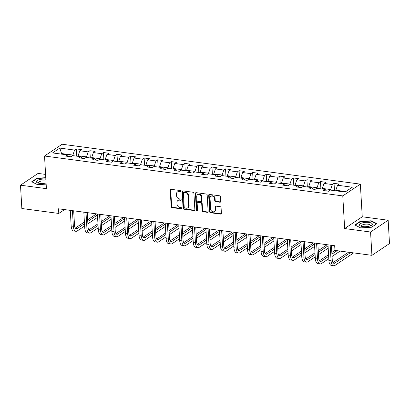 <?xml version="1.0" encoding="UTF-8"?>
<svg xmlns="http://www.w3.org/2000/svg" width="410" height="410" viewBox="0 0 410 410"><rect width="100%" height="100%" fill="white"/><g stroke="black" fill="none" stroke-linecap="round" stroke-linejoin="round"><path stroke-width="0.61" d="M180.728 191.234A0.682 0.559 -123.8 0 0 180.092 190.512L171.026 189.302A0.974 0.794 -123.8 0 0 170.227 190.102L171.175 206.584A0.974 0.794 -123.8 0 0 172.082 207.614L181.148 208.823A0.682 0.559 -123.8 0 0 181.076 207.542L179.903 207.388A3.116 2.547 -123.8 0 1 177.002 204.093L176.925 202.719A3.116 2.547 -123.8 0 1 177.919 200.495A3.116 2.547 -123.8 0 1 179.488 200.152L180.661 200.311A0.682 0.559 -123.8 0 0 180.584 199.029L179.411 198.87A3.116 2.547 -123.8 0 1 176.51 195.575L176.433 194.202A3.116 2.547 -123.8 0 1 177.427 191.977A3.116 2.547 -123.8 0 1 178.996 191.639L180.169 191.798A0.682 0.559 -123.8 0 0 180.728 191.234M219.919 202.248A0.974 0.794 -123.8 0 0 220.718 201.443L220.452 196.82A0.974 0.794 -123.8 0 0 219.545 195.79L209.474 194.442A0.974 0.794 -123.8 0 0 208.675 195.247L209.623 211.724A0.974 0.794 -123.8 0 0 210.53 212.754L220.6 214.102A0.974 0.794 -123.8 0 0 221.405 213.302L221.082 207.716A0.974 0.794 -123.8 0 0 220.175 206.686L215.865 206.112A0.974 0.794 -123.8 0 0 215.065 206.912L215.224 209.679A2.603 2.127 -123.8 0 1 214.389 211.539A2.603 2.127 -123.8 0 1 212.026 211.416A2.603 2.127 -123.8 0 1 210.658 209.069L210.033 198.22A2.603 2.127 -123.8 0 1 210.863 196.359A2.603 2.127 -123.8 0 1 213.231 196.487A2.603 2.127 -123.8 0 1 214.599 198.829L214.702 200.639A0.974 0.794 -123.8 0 0 215.609 201.669L219.919 202.248L220.395 201.93A0.974 0.794 -123.8 0 0 220.611 201.925M344.656 228.554L370.568 232.019L371.916 255.338L389.5 243.56L388.157 220.242L362.245 216.777L360.359 184.131L342.775 195.908L344.656 228.554L362.245 216.777M45.592 174.419L38.084 173.415L20.5 185.192L46.412 188.656L44.531 156.01L342.775 195.908M20.5 185.192L21.843 208.511L58.799 213.451L64.56 209.597M371.916 255.338L334.96 250.397L334.688 245.733L58.533 208.787L58.799 213.451M193.909 193.269A0.974 0.794 -123.8 0 0 193.002 192.239L182.932 190.896A0.974 0.794 -123.8 0 0 182.132 191.695L183.08 208.177A0.974 0.794 -123.8 0 0 183.987 209.202L194.058 210.55A0.974 0.794 -123.8 0 0 194.858 209.751L193.909 193.269M196.205 192.669L206.276 194.017A0.974 0.794 -123.8 0 1 207.183 195.047L208.131 211.524A0.974 0.794 -123.8 0 1 207.332 212.329L203.022 211.75A0.974 0.794 -123.8 0 1 202.115 210.719L201.73 204.036A0.974 0.794 -123.8 0 0 200.823 203.006L197.963 202.627A0.974 0.794 -123.8 0 0 197.164 203.427L197.564 210.386A0.682 0.559 -123.8 0 1 196.369 210.227L195.401 193.469A0.974 0.794 -123.8 0 1 196.205 192.669M360.359 184.131L62.115 144.233L44.531 156.01M334.047 183.378L332.31 184.541L323.967 183.424L325.699 182.26L320.482 181.563L318.749 182.727L310.401 181.609L312.133 180.446L306.916 179.749L305.183 180.912L296.835 179.795L298.572 178.632L293.355 177.935L291.618 179.098L283.269 177.981L285.006 176.818L279.789 176.121L278.052 177.284L269.708 176.167L271.44 175.003L266.223 174.306L264.491 175.47L256.142 174.352L257.875 173.189L252.657 172.492L250.925 173.655L242.576 172.538L244.314 171.375L239.097 170.678L237.359 171.841L229.011 170.724L230.748 169.561L225.531 168.864L223.793 170.027L215.45 168.91L217.182 167.746L211.965 167.049L210.233 168.208L201.884 167.095L203.616 165.932L198.404 165.235L196.667 166.393L188.318 165.281L190.055 164.118L184.838 163.421L183.101 164.579L174.757 163.462L176.49 162.304L171.272 161.607L169.54 162.765L161.191 161.648L162.924 160.489L157.707 159.792L155.974 160.951L147.626 159.833L149.363 158.675L144.146 157.973L142.408 159.136L134.06 158.019L135.797 156.861L130.58 156.159L128.843 157.322L120.499 156.205L122.231 155.047L117.014 154.345L115.282 155.508L106.933 154.391L108.665 153.227L103.448 152.53L101.716 153.694L93.367 152.576L95.105 151.413L89.887 150.716L88.15 151.879L79.801 150.762L81.539 149.599L76.321 148.902L74.584 150.065L59.804 148.087L52.577 152.925L67.363 154.903L65.626 156.066L70.843 156.763L72.58 155.6L80.924 156.717L79.192 157.881L84.409 158.578L86.141 157.414L94.49 158.532L92.757 159.695L97.975 160.392L99.707 159.229L108.055 160.346L106.318 161.509L111.535 162.206L113.273 161.043L121.621 162.16L119.884 163.323L125.101 164.02L126.839 162.857L135.182 163.974L133.45 165.138L138.667 165.835L140.399 164.671L148.748 165.789L147.016 166.952L152.233 167.649L153.965 166.491L162.314 167.603L160.576 168.766L165.794 169.463L167.531 168.305L175.88 169.417L174.142 170.58L179.36 171.277L181.097 170.119L189.44 171.236L187.708 172.395L192.925 173.092L194.658 171.933L203.006 173.051L201.274 174.209L206.491 174.911L208.224 173.748L216.572 174.865L214.835 176.023L220.052 176.725L221.789 175.562L230.138 176.679L228.401 177.837L233.618 178.54L235.355 177.376L243.699 178.493L241.967 179.657L247.184 180.354L248.916 179.19L257.265 180.308L255.532 181.471L260.75 182.168L262.482 181.005L270.831 182.122L269.093 183.285L274.31 183.982L276.048 182.819L284.396 183.936L282.659 185.1L287.876 185.797L289.614 184.633L297.957 185.75L296.225 186.914L301.442 187.611L303.174 186.447L311.523 187.565L309.786 188.728L315.003 189.425L316.74 188.262L325.089 189.379L323.352 190.542L328.569 191.239L330.306 190.076L345.087 192.054L352.313 187.216L337.527 185.238L339.265 184.075L334.047 183.378L334.468 190.635M322.311 189.01L322.28 188.431L330.624 189.543L330.66 190.127M330.624 189.543L332.31 184.541M322.28 188.431L323.967 183.424M325.089 189.379L326.442 190.957M308.745 187.196L308.715 186.617L317.063 187.729L317.094 188.313M317.063 187.729L318.749 182.727M308.715 186.617L310.401 181.609M311.523 187.565L312.881 189.143M295.185 185.381L295.149 184.797L303.497 185.914L303.528 186.494M303.497 185.914L305.183 180.912M295.149 184.797L296.835 179.795M297.957 185.75L299.315 187.324M281.619 183.567L281.583 182.983L289.931 184.1L289.967 184.679M289.931 184.1L291.618 179.098M281.583 182.983L283.269 177.981M284.396 183.936L285.749 185.51M268.053 181.748L268.022 181.169L276.366 182.286L276.401 182.865M276.366 182.286L278.052 177.284M268.022 181.169L269.708 176.167M270.831 182.122L272.189 183.695M254.487 179.934L254.456 179.354L262.805 180.472L262.836 181.051M262.805 180.472L264.491 175.47M254.456 179.354L256.142 174.352M257.265 180.308L258.623 181.881M240.926 178.119L240.89 177.54L249.239 178.657L249.275 179.237M249.239 178.657L250.925 173.655M240.89 177.54L242.576 172.538M243.699 178.493L245.057 180.067M227.36 176.305L227.324 175.726L235.673 176.843L235.709 177.422M235.673 176.843L237.359 171.841M227.324 175.726L229.011 170.724M230.138 176.679L231.491 178.253M213.794 174.491L213.764 173.912L222.112 175.029L222.143 175.608M222.112 175.029L223.793 170.027M213.764 173.912L215.45 168.91M216.572 174.865L217.93 176.438M200.234 172.677L200.198 172.097L208.546 173.215L208.577 173.794M208.546 173.215L210.233 168.208M200.198 172.097L201.884 167.095M203.006 173.051L204.364 174.624M186.668 170.862L186.632 170.283L194.981 171.4L195.016 171.98M194.981 171.4L196.667 166.393M186.632 170.283L188.318 165.281M189.44 171.236L190.799 172.81M173.102 169.048L173.071 168.469L181.415 169.586L181.451 170.165M181.415 169.586L183.101 164.579M173.071 168.469L174.757 163.462M175.88 169.417L177.233 170.996M159.536 167.234L159.505 166.655L167.854 167.772L167.885 168.351M167.854 167.772L169.54 162.765M159.505 166.655L161.191 161.648M162.314 167.603L163.672 169.181M145.975 165.42L145.939 164.84L154.288 165.958L154.319 166.537M154.288 165.958L155.974 160.951M145.939 164.84L147.626 159.833M148.748 165.789L150.106 167.367M132.41 163.605L132.374 163.026L140.722 164.143L140.758 164.723M140.722 164.143L142.408 159.136M132.374 163.026L134.06 158.019M135.182 163.974L136.54 165.553M118.844 161.791L118.813 161.212L127.156 162.329L127.192 162.908M127.156 162.329L128.843 157.322M118.813 161.212L120.499 156.205M121.621 162.16L122.974 163.739M105.278 159.977L105.247 159.398L113.596 160.51L113.626 161.094M113.596 160.51L115.282 155.508M105.247 159.398L106.933 154.391M108.055 160.346L109.414 161.924M91.717 158.163L91.681 157.583L100.03 158.696L100.06 159.28M100.03 158.696L101.716 153.694M91.681 157.583L93.367 152.576M94.49 158.532L95.848 160.11M78.151 156.348L78.115 155.764L86.464 156.881L86.5 157.466M86.464 156.881L88.15 151.879M78.115 155.764L79.801 150.762M80.924 156.717L82.282 158.291M61.628 154.134L61.597 153.555L72.898 155.067L72.934 155.646M72.898 155.067L74.584 150.065M60.88 154.037L61.597 153.555L59.804 148.087M67.363 154.903L68.716 156.476M370.568 232.019L388.157 220.242M345.804 191.578L335.841 190.245L335.877 190.824M335.841 190.245L337.527 185.238M76.737 156.159L76.321 148.902M90.302 157.973L89.887 150.716M103.868 159.787L103.448 152.53M117.434 161.601L117.014 154.345M130.995 163.416L130.58 156.159M144.561 165.23L144.146 157.973M158.127 167.044L157.707 159.792M171.693 168.858L171.272 161.607M185.253 170.673L184.838 163.421M198.819 172.487L198.404 165.235M212.385 174.301L211.965 167.049M225.951 176.115L225.531 168.864M239.512 177.935L239.097 170.678M253.078 179.749L252.657 172.492M266.643 181.563L266.223 174.306M280.209 183.378L279.789 176.121M293.77 185.192L293.355 177.935M307.336 187.006L306.916 179.749M320.902 188.82L320.482 181.563M45.782 177.694L37.028 178.207L31.734 181.758L37.474 184.654L46.151 184.141M376.923 223.675L371.183 220.78L360.144 221.431L354.845 224.982L360.59 227.878L371.629 227.227L376.923 223.675M37.049 178.596L37.028 178.207M360.164 221.82L360.144 221.431M371.204 221.169L371.183 220.78M180.692 191.48A0.682 0.559 -123.8 0 1 180.641 191.475L179.467 191.321A3.116 2.547 -123.8 0 0 177.904 191.66L177.427 191.977M177.919 200.495L178.396 200.177A3.116 2.547 -123.8 0 1 179.959 199.834L181.133 199.993A0.682 0.559 -123.8 0 0 181.184 199.998M170.811 189.302A0.974 0.794 -123.8 0 0 170.698 189.784L171.652 206.266A0.974 0.794 -123.8 0 0 172.559 207.296L181.625 208.505A0.682 0.559 -123.8 0 0 181.676 208.511M182.716 190.896A0.974 0.794 -123.8 0 0 182.609 191.378L183.557 207.855A0.974 0.794 -123.8 0 0 184.464 208.885L194.535 210.233A0.974 0.794 -123.8 0 0 194.75 210.233M183.946 192.3A0.682 0.559 -123.8 0 0 183.383 192.864L184.218 207.327A0.682 0.559 -123.8 0 0 184.854 208.049L186.089 208.213A3.116 2.547 -123.8 0 0 187.657 207.875A3.116 2.547 -123.8 0 0 188.651 205.651L188.082 195.76A3.116 2.547 -123.8 0 0 185.182 192.464L183.946 192.3L184.418 191.982A0.682 0.559 -123.8 0 0 184.08 192.059L183.603 192.377M187.657 207.875L188.134 207.557A3.116 2.547 -123.8 0 0 189.128 205.333L188.651 205.651M184.418 191.982L185.658 192.147A3.116 2.547 -123.8 0 1 188.559 195.442L189.128 205.333M197.476 202.73L197.948 202.412A0.974 0.794 -123.8 0 1 198.44 202.309L201.3 202.689A0.974 0.794 -123.8 0 1 202.202 203.719L202.591 210.402A0.974 0.794 -123.8 0 0 203.498 211.432L207.808 212.011A0.974 0.794 -123.8 0 0 208.024 212.006M195.99 192.669A0.974 0.794 -123.8 0 0 195.877 193.151L196.846 209.905A0.682 0.559 -123.8 0 0 197.528 210.632M201.33 197.102A2.603 2.127 -123.8 0 0 199.962 194.755A2.603 2.127 -123.8 0 0 197.594 194.632A2.603 2.127 -123.8 0 0 196.764 196.492L196.984 200.316A0.974 0.794 -123.8 0 0 197.892 201.346L200.746 201.725A0.974 0.794 -123.8 0 0 201.551 200.926L201.33 197.102L201.802 196.785A2.603 2.127 -123.8 0 0 200.434 194.437A2.603 2.127 -123.8 0 0 198.071 194.314L197.594 194.632M201.238 201.617L201.715 201.3A0.974 0.794 -123.8 0 0 202.022 200.608L201.551 200.926M201.802 196.785L202.022 200.608M210.863 196.359L211.34 196.041A2.603 2.127 -123.8 0 1 213.707 196.17A2.603 2.127 -123.8 0 1 215.076 198.512L215.178 200.321A0.974 0.794 -123.8 0 0 216.085 201.351L220.395 201.93M214.389 211.539L214.866 211.222A2.603 2.127 -123.8 0 0 215.701 209.361L215.224 209.679M215.65 206.112A0.974 0.794 -123.8 0 0 215.537 206.594L215.701 209.361M209.259 194.448A0.974 0.794 -123.8 0 0 209.151 194.929L210.099 211.406A0.974 0.794 -123.8 0 0 211.006 212.436L221.077 213.784A0.974 0.794 -123.8 0 0 221.292 213.784M84.629 226.007L77.311 230.907A7.441 3.48 -82.4 0 1 75.922 231.291L73.749 230.999A7.441 3.48 -82.4 0 1 71.171 226.007L70.269 210.361M75.922 231.291A7.441 3.48 -82.4 0 1 73.344 226.299L72.442 210.653M73.682 210.817L74.533 225.505A4.961 2.322 97.6 0 0 76.25 228.831A4.961 2.322 97.6 0 0 77.177 228.575L84.496 223.675M87.76 221.487L97.452 214.994M75.25 228.119L84.398 221.994M87.663 219.806L96.524 213.871M97.59 217.326L87.894 223.819M45.869 179.221A6.452 2.173 -3.3 0 0 39.432 179.6A6.452 2.173 -3.3 0 0 37.807 182.932A6.452 2.173 -3.3 0 0 46.084 182.993M45.981 181.189A4.418 1.491 -3.3 0 0 40.554 181.24A4.418 1.491 -3.3 0 0 38.438 182.65A4.418 1.491 -3.3 0 0 38.822 183.214M32.088 181.937L37.218 178.483L45.797 177.981M37.494 184.649L32.088 181.922M368.985 222.445A6.452 2.173 -3.3 0 0 360.933 223.378A6.452 2.173 -3.3 0 0 360.923 226.156A6.452 2.173 -3.3 0 0 362.804 226.586A6.452 2.173 -3.3 0 0 371.024 225.572A6.452 2.173 -3.3 0 0 368.985 222.445M370.051 225.966A4.418 1.491 -3.3 0 0 370.368 225.367A4.418 1.491 -3.3 0 0 368.072 224.203A4.418 1.491 -3.3 0 0 361.548 225.874A4.418 1.491 -3.3 0 0 361.938 226.438M360.61 227.873L355.198 225.146L360.334 221.707L371.029 221.077L376.59 223.886L371.603 227.227M98.195 227.822L90.876 232.721A7.441 3.48 -82.4 0 1 89.488 233.105L87.309 232.813A7.441 3.48 -82.4 0 1 84.732 227.822L83.83 212.175M89.488 233.105A7.441 3.48 -82.4 0 1 86.91 228.114L86.008 212.467M87.248 212.631L88.094 227.319A4.961 2.322 97.6 0 0 89.816 230.645A4.961 2.322 97.6 0 0 90.743 230.389L98.062 225.49M101.326 223.301L111.018 216.808M88.816 229.933L97.964 223.809M101.229 221.62L110.09 215.686M111.151 219.14L101.46 225.633M111.761 229.636L104.442 234.535A7.441 3.48 -82.4 0 1 103.048 234.92L100.875 234.628A7.441 3.48 -82.4 0 1 98.297 229.641L97.395 213.989M103.048 234.92A7.441 3.48 -82.4 0 1 100.47 229.928L99.568 214.281M100.814 214.445L101.659 229.134A4.961 2.322 97.6 0 0 103.381 232.46A4.961 2.322 97.6 0 0 104.304 232.203L111.623 227.304M114.887 225.116L124.584 218.622M102.382 231.747L111.525 225.623M114.79 223.435L123.651 217.5M124.717 220.954L115.025 227.447M125.322 231.45L118.003 236.35A7.441 3.48 -82.4 0 1 116.614 236.734L114.441 236.442A7.441 3.48 -82.4 0 1 111.863 231.455L110.961 215.803M116.614 236.734A7.441 3.48 -82.4 0 1 114.036 231.742L113.134 216.096M114.38 216.26L115.225 230.948A4.961 2.322 97.6 0 0 116.942 234.274A4.961 2.322 97.6 0 0 117.87 234.018L125.188 229.118M128.453 226.93L138.149 220.442M115.948 233.562L125.091 227.437M128.356 225.249L137.217 219.314M138.283 222.773L128.586 229.262M138.887 233.264L131.569 238.169A7.441 3.48 -82.4 0 1 130.18 238.548L128.007 238.256A7.441 3.48 -82.4 0 1 125.429 233.269L124.527 217.618M130.18 238.548A7.441 3.48 -82.4 0 1 127.602 233.556L126.7 217.91M127.94 218.074L128.791 232.762A4.961 2.322 97.6 0 0 130.508 236.088A4.961 2.322 97.6 0 0 131.436 235.837L138.754 230.933M142.019 228.744L151.71 222.256M129.509 235.376L138.657 229.251M141.922 227.063L150.783 221.128M151.849 224.588L142.152 231.076M152.453 235.079L145.135 239.983A7.441 3.48 -82.4 0 1 143.746 240.362L141.568 240.07A7.441 3.48 -82.4 0 1 138.99 235.084L138.088 219.432M143.746 240.362A7.441 3.48 -82.4 0 1 141.168 235.371L140.266 219.724M141.506 219.888L142.352 234.576A4.961 2.322 97.6 0 0 144.074 237.902A4.961 2.322 97.6 0 0 145.002 237.651L152.315 232.747M155.585 230.563L165.276 224.07M143.075 237.19L152.223 231.066M155.487 228.877L164.349 222.943M165.409 226.402L155.718 232.895M166.014 236.893L158.701 241.797A7.441 3.48 -82.4 0 1 157.307 242.177L155.134 241.885A7.441 3.48 -82.4 0 1 152.556 236.898L151.654 221.246M157.307 242.177A7.441 3.48 -82.4 0 1 154.729 237.19L153.827 221.538M155.072 221.702L155.918 236.391A4.961 2.322 97.6 0 0 157.64 239.717A4.961 2.322 97.6 0 0 158.562 239.466L165.881 234.561M169.145 232.378L178.842 225.884M156.64 239.004L165.784 232.88M169.048 230.692L177.909 224.757M178.975 228.216L169.284 234.71M179.58 238.707L172.261 243.612A7.441 3.48 -82.4 0 1 170.873 243.991L168.7 243.699A7.441 3.48 -82.4 0 1 166.122 238.712L165.22 223.06M170.873 243.991A7.441 3.48 -82.4 0 1 168.295 239.004L167.393 223.353M168.638 223.517L169.484 238.205A4.961 2.322 97.6 0 0 171.201 241.531A4.961 2.322 97.6 0 0 172.128 241.28L179.447 236.375M182.711 234.192L192.408 227.699M170.206 240.819L179.349 234.694M182.614 232.511L191.475 226.576M192.541 230.03L182.845 236.524M193.146 240.521L185.827 245.426A7.441 3.48 -82.4 0 1 184.438 245.805L182.265 245.518A7.441 3.48 -82.4 0 1 179.688 240.526L178.786 224.875M184.438 245.805A7.441 3.48 -82.4 0 1 181.861 240.819L180.959 225.167M182.199 225.331L183.05 240.019A4.961 2.322 97.6 0 0 184.766 243.345A4.961 2.322 97.6 0 0 185.694 243.094L193.013 238.189M196.277 236.006L205.969 229.513M183.767 242.633L192.915 236.508M196.18 234.325L205.041 228.39M206.107 231.845L196.41 238.338M206.712 242.336L199.393 247.24A7.441 3.48 -82.4 0 1 198.004 247.619L195.826 247.332A7.441 3.48 -82.4 0 1 193.248 242.341L192.346 226.689M198.004 247.619A7.441 3.48 -82.4 0 1 195.426 242.633L194.519 226.981M195.765 227.15L196.61 241.833A4.961 2.322 97.6 0 0 198.332 245.159A4.961 2.322 97.6 0 0 199.26 244.908L206.573 240.004M209.843 237.82L219.534 231.327M197.333 244.447L206.481 238.323M209.746 236.139L218.607 230.205M219.668 233.659L209.976 240.152M220.272 244.155L212.959 249.054A7.441 3.48 -82.4 0 1 211.565 249.434L209.392 249.147A7.441 3.48 -82.4 0 1 206.814 244.155L205.912 228.503M211.565 249.434A7.441 3.48 -82.4 0 1 208.987 244.447L208.085 228.795M209.331 228.964L210.176 243.648A4.961 2.322 97.6 0 0 211.893 246.979A4.961 2.322 97.6 0 0 212.821 246.723L220.139 241.823M223.404 239.635L233.1 233.141M210.899 246.266L220.042 240.137M223.306 237.954L232.168 232.019M233.234 235.473L223.542 241.967M233.838 245.969L226.52 250.869A7.441 3.48 -82.4 0 1 225.131 251.248L222.958 250.961A7.441 3.48 -82.4 0 1 220.38 245.969L219.478 230.317M225.131 251.248A7.441 3.48 -82.4 0 1 222.553 246.261L221.651 230.61M222.896 230.779L223.742 245.467A4.961 2.322 97.6 0 0 225.459 248.793A4.961 2.322 97.6 0 0 226.387 248.537L233.705 243.637M236.97 241.449L246.666 234.956M224.465 248.081L233.608 241.951M236.872 239.768L245.733 233.833M246.799 237.287L237.103 243.781M247.404 247.783L240.086 252.683A7.441 3.48 -82.4 0 1 238.697 253.062L236.524 252.775A7.441 3.48 -82.4 0 1 233.946 247.783L233.044 232.137M238.697 253.062A7.441 3.48 -82.4 0 1 236.119 248.076L235.217 232.424M236.457 232.593L237.308 247.281A4.961 2.322 97.6 0 0 239.025 250.607A4.961 2.322 97.6 0 0 239.952 250.351L247.271 245.452M250.536 243.263L260.227 236.77M238.025 249.895L247.174 243.771M250.438 241.582L259.299 235.647M260.365 239.102L250.669 245.595M260.97 249.598L253.652 254.497A7.441 3.48 -82.4 0 1 252.258 254.882L250.085 254.589A7.441 3.48 -82.4 0 1 247.507 249.598L246.605 233.951M252.258 254.882A7.441 3.48 -82.4 0 1 249.68 249.89L248.778 234.238M250.023 234.407L250.869 249.095A4.961 2.322 97.6 0 0 252.591 252.422A4.961 2.322 97.6 0 0 253.518 252.165L260.832 247.266M264.096 245.077L273.793 238.584M251.591 251.709L260.734 245.585M264.004 243.396L272.86 237.462M273.926 240.916L264.235 247.409M274.531 251.412L267.212 256.311A7.441 3.48 -82.4 0 1 265.823 256.696L263.651 256.404A7.441 3.48 -82.4 0 1 261.073 251.412L260.171 235.765M265.823 256.696A7.441 3.48 -82.4 0 1 263.246 251.704L262.344 236.052M263.589 236.221L264.435 250.91A4.961 2.322 97.6 0 0 266.151 254.236A4.961 2.322 97.6 0 0 267.079 253.98L274.398 249.08M277.662 246.892L287.359 240.398M265.157 253.523L274.3 247.399M277.565 245.211L286.426 239.276M287.492 242.73L277.795 249.224M288.097 253.226L280.778 258.126A7.441 3.48 -82.4 0 1 279.389 258.51L277.216 258.218A7.441 3.48 -82.4 0 1 274.638 253.226L273.736 237.58M279.389 258.51A7.441 3.48 -82.4 0 1 276.811 253.518L275.909 237.867M277.155 238.036L278 252.724A4.961 2.322 97.6 0 0 279.717 256.05A4.961 2.322 97.6 0 0 280.645 255.794L287.963 250.894M291.228 248.706L300.925 242.213M278.723 255.338L287.866 249.213M291.131 247.025L299.992 241.09M301.058 244.544L291.361 251.038M301.663 255.04L294.344 259.94A7.441 3.48 -82.4 0 1 292.955 260.324L290.782 260.032A7.441 3.48 -82.4 0 1 288.204 255.04L287.297 239.394M292.955 260.324A7.441 3.48 -82.4 0 1 290.377 255.333L289.475 239.681M290.716 239.85L291.566 254.538A4.961 2.322 97.6 0 0 293.283 257.864A4.961 2.322 97.6 0 0 294.211 257.608L301.529 252.709M304.794 250.52L314.485 244.027M292.284 257.152L301.432 251.028M304.697 248.839L313.558 242.904M314.624 246.359L304.927 252.852M315.228 256.855L307.91 261.754A7.441 3.48 -82.4 0 1 306.516 262.139L304.343 261.846A7.441 3.48 -82.4 0 1 301.765 256.855L300.863 241.208M306.516 262.139A7.441 3.48 -82.4 0 1 303.938 257.147L303.036 241.5M304.281 241.664L305.127 256.352A4.961 2.322 97.6 0 0 306.849 259.679A4.961 2.322 97.6 0 0 307.772 259.422L315.09 254.523M318.355 252.334L328.051 245.841M305.85 258.966L314.993 252.842M318.262 250.653L327.118 244.719M328.184 248.173L318.493 254.666M328.789 258.669L321.471 263.568A7.441 3.48 -82.4 0 1 320.082 263.953L317.909 263.661A7.441 3.48 -82.4 0 1 315.331 258.669L314.429 243.022M320.082 263.953A7.441 3.48 -82.4 0 1 317.504 258.961L316.602 243.314M317.847 243.478L318.693 258.167A4.961 2.322 97.6 0 0 320.41 261.493A4.961 2.322 97.6 0 0 321.337 261.237L328.656 256.337M331.921 254.149L337.102 250.684M319.416 260.78L328.559 254.656M331.823 252.468L334.96 250.372M340.115 251.084L332.054 256.481M353.676 252.898L335.037 265.383A7.441 3.48 -82.4 0 1 333.648 265.767L331.475 265.475A7.441 3.48 -82.4 0 1 328.897 260.488L327.995 244.837M333.648 265.767A7.441 3.48 -82.4 0 1 331.07 260.775L330.168 245.129M331.413 245.293L332.259 259.981A4.961 2.322 97.6 0 0 333.976 263.307A4.961 2.322 97.6 0 0 334.903 263.051L350.663 252.498M332.981 262.595L348.49 252.206M179.467 191.321L178.996 191.639M181.133 199.993L180.661 200.311M179.959 199.834L179.488 200.152M181.625 208.505L181.148 208.823M172.559 207.296L172.082 207.614M171.652 206.266L171.175 206.584M170.698 189.784L170.227 190.102M180.641 191.475L180.169 191.798M194.535 210.233L194.058 210.55M184.464 208.885L183.987 209.202M183.557 207.855L183.08 208.177M182.609 191.378L182.132 191.695M188.559 195.442L188.082 195.76M185.658 192.147L185.182 192.464M207.808 212.011L207.332 212.329M203.498 211.432L203.022 211.75M202.591 210.402L202.115 210.719M202.202 203.719L201.73 204.036M201.3 202.689L200.823 203.006M198.44 202.309L197.963 202.627M196.846 209.905L196.369 210.227M195.877 193.151L195.401 193.469M216.085 201.351L215.609 201.669M215.178 200.321L214.702 200.639M215.076 198.512L214.599 198.829M215.537 206.594L215.065 206.912M221.077 213.784L220.6 214.102M211.006 212.436L210.53 212.754M210.099 211.406L209.623 211.724M209.151 194.929L208.675 195.247M71.171 226.007L73.344 226.299M75.425 228.339L77.177 228.575M84.732 227.822L86.91 228.114M88.985 230.159L90.743 230.389M98.297 229.641L100.47 229.928M102.551 231.973L104.304 232.203M111.863 231.455L114.036 231.742M116.117 233.787L117.87 234.018M125.429 233.269L127.602 233.556M129.683 235.601L131.436 235.837M138.99 235.084L141.168 235.371M143.244 237.416L145.002 237.651M152.556 236.898L154.729 237.19M156.81 239.23L158.562 239.466M166.122 238.712L168.295 239.004M170.375 241.044L172.128 241.28M179.688 240.526L181.861 240.819M183.941 242.858L185.694 243.094M193.248 242.341L195.426 242.633M197.502 244.673L199.26 244.908M206.814 244.155L208.987 244.447M211.068 246.487L212.821 246.723M220.38 245.969L222.553 246.261M224.634 248.301L226.387 248.537M233.946 247.783L236.119 248.076M238.2 250.115L239.952 250.351M247.507 249.598L249.68 249.89M251.76 251.93L253.518 252.165M261.073 251.412L263.246 251.704M265.326 253.744L267.079 253.98M274.638 253.226L276.811 253.518M278.892 255.558L280.645 255.794M288.204 255.04L290.377 255.333M292.453 257.372L294.211 257.608M301.765 256.855L303.938 257.147M306.019 259.192L307.772 259.422M315.331 258.669L317.504 258.961M319.585 261.006L321.337 261.237M328.897 260.488L331.07 260.775M333.151 262.82L334.903 263.051"/></g></svg>
